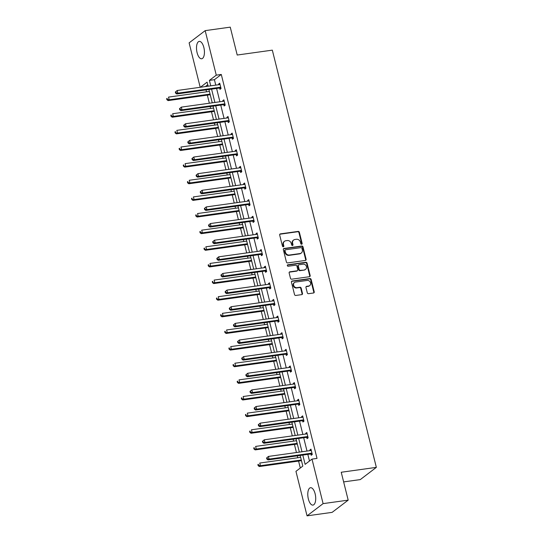 <?xml version="1.0" encoding="UTF-8"?>
<svg xmlns="http://www.w3.org/2000/svg" width="543" height="543" viewBox="0 0 543 543"><rect width="100%" height="100%" fill="white"/><g stroke="black" fill="none" stroke-linecap="round" stroke-linejoin="round"><path stroke-width="0.81" d="M301.65 244.262A0.774 0.679 52.7 0 0 302.152 243.434L299.383 232.316A1.106 0.964 52.7 0 0 298.134 231.406L280.412 233.87A1.106 0.964 52.7 0 0 279.686 235.051L282.462 246.176A0.774 0.679 52.7 0 0 283.84 245.979L283.48 244.54A3.536 3.088 52.7 0 1 284.491 241.296A3.536 3.088 52.7 0 1 285.794 240.753L287.274 240.549A3.536 3.088 52.7 0 1 291.258 243.461L291.618 244.9A0.774 0.679 52.7 0 0 292.996 244.71L292.636 243.271A3.536 3.088 52.7 0 1 293.648 240.02A3.536 3.088 52.7 0 1 294.958 239.483L296.43 239.273A3.536 3.088 52.7 0 1 300.415 242.185L300.774 243.624A0.774 0.679 52.7 0 0 301.65 244.262M301.677 244.255A0.774 0.679 52.7 0 0 301.725 243.766L298.949 232.642A1.106 0.964 52.7 0 0 297.707 231.732L279.978 234.203A1.106 0.964 52.7 0 0 279.815 234.237M283.358 246.807A0.774 0.679 52.7 0 0 283.405 246.312L283.046 244.873L283.48 244.54M292.521 245.531A0.774 0.679 52.7 0 0 292.562 245.036L292.202 243.597L292.636 243.271M308.363 498.99A8.776 3.815 82.1 0 1 310.542 487.716A8.776 3.815 82.1 0 1 315.137 493.831A8.776 3.815 82.1 0 1 312.958 505.099A8.776 3.815 82.1 0 1 308.363 498.99M197.082 52.657A8.776 3.815 82.1 0 1 199.261 41.39A8.776 3.815 82.1 0 1 203.856 47.506A8.776 3.815 82.1 0 1 201.677 58.773A8.776 3.815 82.1 0 1 197.082 52.657M307.277 292.779A1.106 0.964 52.7 0 0 308.519 293.688L313.494 292.996A1.106 0.964 52.7 0 0 314.221 291.808L311.139 279.462A1.106 0.964 52.7 0 0 309.89 278.552L292.168 281.016A1.106 0.964 52.7 0 0 291.442 282.204L294.523 294.55A1.106 0.964 52.7 0 0 295.765 295.46L301.772 294.625A1.106 0.964 52.7 0 0 302.499 293.444L301.182 288.157A1.106 0.964 52.7 0 0 299.933 287.247L296.953 287.661A2.953 2.586 52.7 0 1 293.851 285.856A2.953 2.586 52.7 0 1 294.469 282.509A2.953 2.586 52.7 0 1 295.562 282.061L307.229 280.439A2.953 2.586 52.7 0 1 310.338 282.245A2.953 2.586 52.7 0 1 309.72 285.591A2.953 2.586 52.7 0 1 308.628 286.039L306.68 286.31A1.106 0.964 52.7 0 0 305.96 287.491L307.277 292.779M200.197 87.294L189.12 42.863L205.173 30.639L230.252 27.15L237.21 55.033L272.321 50.146L376.347 467.367L341.235 472.254L348.185 500.137L323.099 503.626L307.046 515.85L295.949 471.338L302.824 466.098L300.17 455.448M205.173 30.639L216.27 75.158L209.394 80.391L210.752 85.828M302.811 455.075L305.125 464.346L312.001 459.113L317.017 458.414L221.286 74.459L216.27 75.158M312.001 459.113L323.099 503.626M305.376 260.443A1.106 0.964 52.7 0 0 306.103 259.262L303.021 246.916A1.106 0.964 52.7 0 0 301.779 246.006L284.05 248.47A1.106 0.964 52.7 0 0 283.331 249.651L286.405 262.004A1.106 0.964 52.7 0 0 287.654 262.914L305.376 260.443M307.08 263.185L310.162 275.539A1.106 0.964 52.7 0 1 309.435 276.72L291.713 279.19A1.106 0.964 52.7 0 1 290.464 278.281L289.147 272.993A1.106 0.964 52.7 0 1 289.867 271.812L297.062 270.808A1.106 0.964 52.7 0 0 297.781 269.627L296.906 266.118A1.106 0.964 52.7 0 0 295.663 265.208L288.177 266.253A0.774 0.679 52.7 0 1 287.81 264.787L305.838 262.276A1.106 0.964 52.7 0 1 307.08 263.185L306.646 263.518L309.727 275.864L310.162 275.539M348.185 500.137L332.126 512.361L307.046 515.85M343.638 481.906L360.294 479.591L376.347 467.367M207.752 84.769L205.376 86.575M206.041 89.914L206.51 91.815M207.338 95.134L209.36 103.231M210.189 106.55L210.657 108.451M211.485 111.77L213.508 119.86M214.336 123.18L214.804 125.08M215.632 128.399L217.655 136.497M218.483 139.816L218.951 141.716M219.779 145.035L221.802 153.133M222.63 156.445L223.098 158.346M223.926 161.665L225.949 169.762M226.777 173.081L227.245 174.982M228.074 178.301L230.096 186.398M230.924 189.717L231.393 191.618M232.221 194.93L234.243 203.028M235.071 206.347L235.54 208.247M236.368 211.566L238.391 219.664M239.219 222.983L239.687 224.883M240.515 228.203L242.538 236.3M243.366 239.612L243.834 241.513M244.662 244.832L246.685 252.929M247.513 256.248L247.981 258.149M248.809 261.468L250.832 269.566M251.66 272.885L252.128 274.785M252.957 278.097L254.979 286.195M255.807 289.514L256.276 291.415M257.104 294.734L259.126 302.831M259.954 306.15L260.423 308.051M261.251 311.37L263.274 319.46M264.102 322.78L264.57 324.68M265.398 327.999L267.421 336.097M268.249 339.416L268.717 341.316M269.545 344.635L271.568 352.733M272.396 356.045L272.864 357.952M273.692 361.265L275.715 369.362M276.543 372.681L277.011 374.582M277.84 377.901L279.862 385.998M280.69 389.317L281.159 391.218M281.987 394.537L284.009 402.628M284.837 405.947L285.306 407.847M286.134 411.166L288.157 419.264M288.985 422.583L289.453 424.483M290.281 427.803L292.304 435.9M293.132 439.212L293.6 441.113M294.428 444.432L296.451 452.529M297.279 455.849L297.747 457.749M298.575 461.068L300.306 468.012M211.573 89.147L214.899 102.457M215.72 105.776L219.046 119.093M219.867 122.413L223.193 135.723M224.015 139.042L227.341 152.359M228.162 155.678L231.488 168.995M232.309 172.307L235.635 185.625M236.456 188.944L239.782 202.261M240.603 205.58L243.929 218.89M244.75 222.209L248.076 235.526M248.898 238.845L252.224 252.162M253.045 255.475L256.371 268.792M257.192 272.111L260.518 285.428M261.339 288.747L264.665 302.057M265.486 305.376L268.812 318.693M269.633 322.013L272.959 335.33M273.781 338.642L277.106 351.959M277.928 355.278L281.254 368.595M282.075 371.914L285.401 385.225M286.222 388.544L289.548 401.861M290.369 405.18L293.695 418.49M294.516 421.809L297.842 435.126M298.664 438.445L301.989 451.762M208.105 86.194L207.093 82.142L200.36 87.274M299.342 452.129L296.023 438.812M295.195 435.493L291.876 422.183M291.048 418.863L287.729 405.546M286.901 402.227L283.582 388.91M282.754 385.598L279.435 372.281M278.607 368.962L275.287 355.645M274.459 352.326L271.14 339.015M270.312 335.696L266.993 322.379M266.165 319.06L262.846 305.743M262.018 302.431L258.699 289.114M257.871 285.794L254.552 272.477M253.724 269.158L250.404 255.848M249.576 252.529L246.257 239.212M245.429 235.893L242.11 222.576M241.282 219.263L237.963 205.946M237.135 202.627L233.816 189.31M232.988 185.991L229.669 172.681M228.841 169.362L225.521 156.045M224.693 152.726L221.374 139.415M220.546 136.096L217.227 122.779M216.399 119.46L213.08 106.143M212.252 102.831L208.933 89.514M221.286 74.459L214.41 79.692L215.768 85.129M216.596 88.448L219.915 101.758M220.743 105.077L224.062 118.394M224.89 121.713L228.209 135.031M229.037 138.343L232.356 151.66M233.185 154.979L236.504 168.296M237.332 171.615L240.651 184.925M241.479 188.245L244.798 201.562M245.626 204.881L248.945 218.198M249.773 221.51L253.092 234.827M253.92 238.146L257.239 251.463M258.068 254.782L261.387 268.093M262.215 271.412L265.534 284.729M266.362 288.048L269.681 301.358M270.509 304.677L273.828 317.994M274.656 321.313L277.975 334.631M278.803 337.95L282.122 351.26M282.951 354.579L286.27 367.896M287.098 371.215L290.417 384.525M291.245 387.845L294.564 401.162M295.392 404.481L298.711 417.798M299.539 421.11L302.858 434.427M303.686 437.746L307.005 451.063M307.833 454.382L309.49 461.027M214.41 79.692L209.394 80.391M310.046 450.636L309.877 449.957L310.963 449.129L312.293 454.464L311.207 455.292L310.908 454.097M305.899 434.006L305.729 433.328L306.815 432.5L308.146 437.828L307.06 438.656L306.761 437.461M301.752 417.37L301.582 416.691L302.668 415.863L303.999 421.198L302.913 422.02L302.614 420.832M297.605 400.741L297.435 400.055L298.521 399.234L299.851 404.562L298.765 405.39L298.467 404.196M293.458 384.105L293.288 383.426L294.374 382.598L295.704 387.933L294.618 388.754L294.32 387.559M289.31 367.468L289.141 366.79L290.227 365.962L291.557 371.297L290.471 372.125L290.172 370.93M285.163 350.839L284.994 350.16L286.08 349.332L287.41 354.66L286.324 355.489L286.025 354.294M281.016 334.203L280.846 333.524L281.932 332.696L283.263 338.031L282.177 338.852L281.878 337.665M276.869 317.574L276.699 316.888L277.785 316.067L279.116 321.395L278.03 322.223L277.731 321.028M272.722 300.937L272.552 300.259L273.638 299.431L274.968 304.766L273.882 305.587L273.584 304.399M268.575 284.301L268.405 283.622L269.491 282.801L270.821 288.129L269.735 288.957L269.437 287.763M264.427 267.672L264.258 266.993L265.344 266.165L266.674 271.493L265.588 272.321L265.289 271.127M260.28 251.036L260.111 250.357L261.197 249.529L262.527 254.864L261.441 255.692L261.142 254.497M256.133 234.406L255.963 233.721L257.049 232.899L258.38 238.228L257.294 239.056L256.995 237.861M251.986 217.77L251.816 217.091L252.902 216.263L254.233 221.598L253.147 222.42L252.848 221.232M247.839 201.141L247.669 200.455L248.755 199.634L250.085 204.962L248.999 205.79L248.701 204.596M243.692 184.505L243.522 183.826L244.608 182.998L245.938 188.326L244.852 189.154L244.554 187.959M239.544 167.868L239.375 167.19L240.461 166.362L241.791 171.697L240.705 172.525L240.406 171.33M235.397 151.239L235.228 150.56L236.314 149.732L237.644 155.06L236.558 155.889L236.259 154.694M231.25 134.603L231.08 133.924L232.166 133.096L233.497 138.431L232.411 139.252L232.112 138.065M227.103 117.974L226.933 117.288L228.019 116.467L229.35 121.795L228.264 122.623L227.965 121.428M222.956 101.337L222.786 100.659L223.872 99.831L225.202 105.166L224.116 105.987L223.818 104.792M218.809 84.701L218.639 84.022L219.725 83.194L221.055 88.529L219.969 89.357L219.671 88.163M218.639 84.022L219.888 83.853M222.786 100.659L224.035 100.482M226.933 117.288L228.182 117.118M231.08 133.924L232.329 133.748M235.228 150.56L236.476 150.384M239.375 167.19L240.624 167.02M243.522 183.826L244.771 183.649M247.669 200.455L248.918 200.286M251.816 217.091L253.065 216.915M255.963 233.721L257.212 233.551M260.111 250.357L261.359 250.18M264.258 266.993L265.507 266.817M268.405 283.622L269.654 283.453M272.552 300.259L273.801 300.082M276.699 316.888L277.948 316.718M280.846 333.524L282.095 333.348M284.994 350.16L286.242 349.984M289.141 366.79L290.39 366.62M293.288 383.426L294.537 383.249M297.435 400.055L298.684 399.886M301.582 416.691L302.831 416.515M305.729 433.328L306.978 433.151M309.877 449.957L311.125 449.787M293.648 240.02L293.213 240.345A3.536 3.088 52.7 0 0 292.202 243.597M284.491 241.296L284.057 241.621A3.536 3.088 52.7 0 0 283.046 244.873M305.539 260.409A1.106 0.964 52.7 0 0 305.668 259.595L302.587 247.241A1.106 0.964 52.7 0 0 301.345 246.332L283.616 248.803A1.106 0.964 52.7 0 0 283.453 248.837M301.928 248.253A0.774 0.679 52.7 0 0 301.06 247.622L285.503 249.787A0.774 0.679 52.7 0 0 284.994 250.615L285.374 252.128A3.536 3.088 52.7 0 0 289.358 255.04L299.994 253.561A3.536 3.088 52.7 0 0 301.297 253.024A3.536 3.088 52.7 0 0 302.308 249.773L301.928 248.253M285.218 249.902L284.783 250.235A0.774 0.679 52.7 0 0 284.559 250.941L284.994 250.615M301.297 253.024L300.863 253.35A3.536 3.088 52.7 0 1 299.56 253.893L288.924 255.373A3.536 3.088 52.7 0 1 284.939 252.461L284.559 250.941M309.598 276.679A1.106 0.964 52.7 0 0 309.727 275.864M297.469 270.638L297.035 270.971A1.106 0.964 52.7 0 1 296.627 271.14L289.439 272.138A1.106 0.964 52.7 0 0 289.27 272.179M306.646 263.518A1.106 0.964 52.7 0 0 305.404 262.608L287.383 265.113A0.774 0.679 52.7 0 0 287.349 265.12M304.521 269.769A2.953 2.586 52.7 0 0 305.607 269.321A2.953 2.586 52.7 0 0 306.232 265.982A2.953 2.586 52.7 0 0 303.123 264.169L299.01 264.746A1.106 0.964 52.7 0 0 298.29 265.927L299.159 269.43A1.106 0.964 52.7 0 0 300.408 270.339L304.087 270.102A2.953 2.586 52.7 0 0 305.18 269.654L305.607 269.321M298.602 264.909L298.168 265.242A1.106 0.964 52.7 0 0 297.856 266.26L298.29 265.927M304.087 270.102L299.974 270.672A1.106 0.964 52.7 0 1 298.725 269.762L297.856 266.26M309.72 285.591L309.286 285.917A2.953 2.586 52.7 0 1 308.193 286.371L306.245 286.636A1.106 0.964 52.7 0 0 306.082 286.677M294.469 282.509L294.034 282.842A2.953 2.586 52.7 0 0 293.417 286.181A2.953 2.586 52.7 0 0 296.526 287.994L296.953 287.661M301.942 294.584A1.106 0.964 52.7 0 0 302.064 293.77L300.747 288.489A1.106 0.964 52.7 0 0 299.498 287.58L296.526 287.994M313.657 292.955A1.106 0.964 52.7 0 0 313.786 292.141L310.705 279.794A1.106 0.964 52.7 0 0 309.456 278.885L291.734 281.349A1.106 0.964 52.7 0 0 291.571 281.389M209.408 91.414L168.52 97.102L169.185 99.769L168.099 100.598L210.236 94.733M167.353 99.396L167.088 98.331L166.653 98.663L166.918 99.729L167.353 99.396L169.185 99.769L210.073 94.082M166.653 98.663L167.088 98.331M168.099 100.598L166.918 99.729M175.335 92.052L175.599 93.124L176.034 92.792L175.769 91.726L175.335 92.052L177.194 90.498L219.535 84.606A1.127 0.984 52.7 0 0 219.888 84.477L220.024 84.389M175.769 91.726L177.194 90.498L177.86 93.158L176.774 93.987L219.114 88.095A1.127 0.984 52.7 0 1 219.508 88.122L221.049 88.523M220.757 87.335L220.594 87.294A1.127 0.984 52.7 0 0 220.2 87.267L177.86 93.158L176.034 92.792M175.599 93.124L176.774 93.987M213.555 108.043L172.667 113.738L173.332 116.406L172.246 117.227L214.383 111.363M171.5 116.032L171.235 114.967L170.801 115.299L171.065 116.365L171.5 116.032L173.332 116.406L214.22 110.711M170.801 115.299L171.235 114.967M172.246 117.227L171.065 116.365M217.702 124.68L176.814 130.368L177.48 133.035L176.394 133.863L218.53 127.999M175.647 132.668L175.382 131.596L174.948 131.929L175.213 132.994L177.48 133.035L218.367 127.347M174.948 131.929L175.382 131.596M176.394 133.863L175.213 132.994M179.482 108.688L179.747 109.754L180.181 109.421L179.916 108.356L179.482 108.688L181.342 107.127L223.682 101.236A1.127 0.984 52.7 0 0 224.035 101.107L224.171 101.025M179.916 108.356L181.342 107.127L182.007 109.795L180.921 110.623L223.261 104.731A1.127 0.984 52.7 0 1 223.655 104.751L225.196 105.152M224.904 103.971L224.741 103.93A1.127 0.984 52.7 0 0 224.347 103.903L182.007 109.795L180.181 109.421M179.747 109.754L180.921 110.623M183.629 125.324L183.894 126.39L184.328 126.057L184.063 124.992L183.629 125.324L185.489 123.763L227.829 117.872A1.127 0.984 52.7 0 0 228.182 117.743L228.318 117.655M184.063 124.992L185.489 123.763L186.154 126.431L185.068 127.252L227.408 121.361A1.127 0.984 52.7 0 1 227.802 121.388L229.343 121.788M229.051 120.6L228.888 120.56A1.127 0.984 52.7 0 0 228.494 120.532L186.154 126.431L184.328 126.057M183.894 126.39L185.068 127.252M221.849 141.316L180.962 147.004L181.627 149.671L180.541 150.492L222.678 144.628M179.794 149.298L179.529 148.232L179.095 148.565L179.36 149.63L179.794 149.298L181.627 149.671L222.515 143.976M179.095 148.565L179.529 148.232M180.541 150.492L179.36 149.63M187.776 141.954L188.041 143.019L188.475 142.694L188.211 141.628L187.776 141.954L189.636 140.393L231.976 134.501A1.127 0.984 52.7 0 0 232.329 134.372L232.465 134.291M188.211 141.628L189.636 140.393L190.301 143.06L189.215 143.888L231.556 137.997A1.127 0.984 52.7 0 1 231.949 138.017L233.49 138.424M233.198 137.236L233.035 137.196A1.127 0.984 52.7 0 0 232.642 137.169L190.301 143.06L188.475 142.694M188.041 143.019L189.215 143.888M225.997 157.945L185.109 163.64L185.774 166.301L184.688 167.129L226.825 161.264M183.941 165.934L183.677 164.868L183.242 165.194L183.507 166.26L185.774 166.301L226.662 160.613M183.242 165.194L183.677 164.868M184.688 167.129L183.507 166.26M191.923 158.59L192.188 159.656L192.622 159.323L192.358 158.257L191.923 158.59L193.783 157.029L236.124 151.137A1.127 0.984 52.7 0 0 236.476 151.008L236.612 150.927M192.358 158.257L193.783 157.029L194.448 159.696L193.362 160.518L235.703 154.626A1.127 0.984 52.7 0 1 236.096 154.653L237.637 155.054M237.345 153.873L237.182 153.825A1.127 0.984 52.7 0 0 236.789 153.805L194.448 159.696L192.622 159.323M192.188 159.656L193.362 160.518M230.144 174.581L189.256 180.269L189.921 182.937L188.835 183.765L230.972 177.9M188.088 182.563L187.824 181.498L187.389 181.83L187.654 182.896L188.088 182.563L189.921 182.937L230.809 177.242M187.389 181.83L187.824 181.498M188.835 183.765L187.654 182.896M196.071 175.219L196.335 176.285L196.77 175.959L196.505 174.894L196.071 175.219L197.93 173.665L240.271 167.767A1.127 0.984 52.7 0 0 240.624 167.638L240.759 167.556M196.505 174.894L197.93 173.665L198.595 176.326L197.509 177.154L239.85 171.262A1.127 0.984 52.7 0 1 240.244 171.289L241.784 171.69M241.492 170.502L241.33 170.461A1.127 0.984 52.7 0 0 240.936 170.434L198.595 176.326L196.77 175.959M196.335 176.285L197.509 177.154M234.291 191.211L193.403 196.905L194.068 199.566L192.982 200.394L235.119 194.53M192.236 199.2L191.971 198.134L191.536 198.46L191.801 199.532L194.068 199.566L234.956 193.878M191.536 198.46L191.971 198.134M192.982 200.394L191.801 199.532M200.218 191.855L200.482 192.921L200.917 192.589L200.652 191.523L200.218 191.855L202.077 190.294L244.418 184.403A1.127 0.984 52.7 0 0 244.771 184.274L244.907 184.192M200.652 191.523L202.077 190.294L202.743 192.962L201.657 193.79L243.997 187.892A1.127 0.984 52.7 0 1 244.391 187.919L245.931 188.319M245.64 187.138L245.477 187.091A1.127 0.984 52.7 0 0 245.083 187.07L202.743 192.962L200.917 192.589M200.482 192.921L201.657 193.79M238.438 207.847L197.55 213.535L198.215 216.202L197.129 217.03L239.266 211.166M196.383 215.829L196.118 214.763L195.684 215.096L195.948 216.162L196.383 215.829L198.215 216.202L239.103 210.514M195.684 215.096L196.118 214.763M197.129 217.03L195.948 216.162M204.365 208.492L204.63 209.557L205.064 209.225L204.799 208.159L204.365 208.492L206.225 206.931L248.565 201.039A1.127 0.984 52.7 0 0 248.918 200.91L249.054 200.822M204.799 208.159L206.225 206.931L206.89 209.598L205.804 210.419L248.144 204.528A1.127 0.984 52.7 0 1 248.538 204.555L250.079 204.955M249.787 203.768L249.624 203.727A1.127 0.984 52.7 0 0 249.23 203.7L206.89 209.598L205.064 209.225M204.63 209.557L205.804 210.419M242.585 224.483L201.697 230.171L202.363 232.838L201.277 233.66L243.413 227.795M200.53 232.465L200.265 231.399L199.831 231.732L200.095 232.798L200.53 232.465L202.363 232.838L243.25 227.144M199.831 231.732L200.265 231.399M201.277 233.66L200.095 232.798M208.512 225.121L208.777 226.187L209.211 225.861L208.946 224.788L208.512 225.121L210.372 223.56L252.712 217.668A1.127 0.984 52.7 0 0 253.065 217.539L253.201 217.458M208.946 224.788L210.372 223.56L211.037 226.227L209.951 227.055L252.291 221.164A1.127 0.984 52.7 0 1 252.685 221.184L254.226 221.592M253.934 220.404L253.771 220.363A1.127 0.984 52.7 0 0 253.377 220.336L211.037 226.227L209.211 225.861M208.777 226.187L209.951 227.055M246.732 241.112L205.845 246.8L206.51 249.468L205.424 250.296L247.56 244.431M204.677 249.101L204.412 248.036L203.978 248.361L204.243 249.427L206.51 249.468L247.398 243.78M203.978 248.361L204.412 248.036M205.424 250.296L204.243 249.427M250.88 257.749L209.992 263.436L210.657 266.104L209.571 266.932L251.708 261.068M208.824 265.731L208.56 264.665L208.125 264.998L208.39 266.063L208.824 265.731L210.657 266.104L251.545 260.409M208.125 264.998L208.56 264.665M209.571 266.932L208.39 266.063M255.027 274.378L214.139 280.073L214.804 282.733L213.718 283.561L255.855 277.697M212.971 282.367L212.707 281.301L212.272 281.627L212.537 282.699L214.804 282.733L255.692 277.045M212.272 281.627L212.707 281.301M213.718 283.561L212.537 282.699M259.174 291.014L218.286 296.702L218.951 299.369L217.865 300.198L260.002 294.333M217.119 298.996L216.854 297.931L216.419 298.263L216.684 299.329L217.119 298.996L218.951 299.369L259.839 293.682M216.419 298.263L216.854 297.931M217.865 300.198L216.684 299.329M263.321 307.643L222.433 313.338L223.098 316.006L222.012 316.827L264.149 310.963M221.266 315.632L221.001 314.567L220.567 314.899L220.831 315.965L221.266 315.632L223.098 316.006L263.986 310.311M220.567 314.899L221.001 314.567M222.012 316.827L220.831 315.965M267.468 324.28L226.58 329.968L227.245 332.635L226.159 333.463L268.296 327.599M225.413 332.268L225.148 331.203L224.714 331.529L224.978 332.594L227.245 332.635L268.133 326.947M224.714 331.529L225.148 331.203M226.159 333.463L224.978 332.594M271.615 340.916L230.727 346.604L231.393 349.271L230.307 350.092L272.443 344.228M229.56 348.898L229.295 347.832L228.861 348.165L229.126 349.23L229.56 348.898L231.393 349.271L272.281 343.576M228.861 348.165L229.295 347.832M230.307 350.092L229.126 349.23M275.763 357.545L234.875 363.24L235.54 365.901L234.454 366.729L276.591 360.864M233.707 365.534L233.442 364.468L233.008 364.794L233.273 365.86L235.54 365.901L276.428 360.213M233.008 364.794L233.442 364.468M234.454 366.729L233.273 365.86M279.91 374.181L239.022 379.869L239.687 382.537L238.601 383.365L280.738 377.5M237.854 382.163L237.59 381.098L237.155 381.43L237.42 382.496L237.854 382.163L239.687 382.537L280.575 376.849M237.155 381.43L237.59 381.098M238.601 383.365L237.42 382.496M284.057 390.811L243.169 396.505L243.834 399.173L242.748 399.994L284.885 394.13M242.002 398.8L241.737 397.734L241.302 398.067L241.567 399.132L242.002 398.8L243.834 399.173L284.722 393.478M241.302 398.067L241.737 397.734M242.748 399.994L241.567 399.132M212.659 241.757L212.924 242.823L213.358 242.49L213.094 241.425L212.659 241.757L214.519 240.196L256.859 234.304A1.127 0.984 52.7 0 0 257.212 234.176L257.348 234.094M213.094 241.425L214.519 240.196L215.184 242.864L214.098 243.685L256.439 237.793A1.127 0.984 52.7 0 1 256.832 237.82L258.373 238.221M258.081 237.033L257.918 236.992A1.127 0.984 52.7 0 0 257.525 236.972L215.184 242.864L213.358 242.49M212.924 242.823L214.098 243.685M216.806 258.387L217.071 259.452L217.505 259.126L217.241 258.061L216.806 258.387L218.666 256.832L261.007 250.934A1.127 0.984 52.7 0 0 261.359 250.805L261.495 250.723M217.241 258.061L218.666 256.832L219.331 259.493L218.245 260.321L260.586 254.429A1.127 0.984 52.7 0 1 260.979 254.457L262.52 254.857M262.228 253.669L262.065 253.629A1.127 0.984 52.7 0 0 261.672 253.601L219.331 259.493L217.505 259.126M217.071 259.452L218.245 260.321M220.953 275.023L221.218 276.088L221.653 275.756L221.388 274.69L220.953 275.023L222.813 273.462L265.154 267.57A1.127 0.984 52.7 0 0 265.507 267.441L265.642 267.36M221.388 274.69L222.813 273.462L223.478 276.129L222.392 276.957L264.733 271.059A1.127 0.984 52.7 0 1 265.127 271.086L266.667 271.486M266.375 270.305L266.213 270.258A1.127 0.984 52.7 0 0 265.819 270.238L223.478 276.129L221.653 275.756M221.218 276.088L222.392 276.957M225.101 291.652L225.365 292.725L225.8 292.392L225.535 291.326L225.101 291.652L226.96 290.098L269.301 284.206A1.127 0.984 52.7 0 0 269.654 284.077L269.79 283.989M225.535 291.326L226.96 290.098L227.626 292.758L226.54 293.587L268.88 287.695A1.127 0.984 52.7 0 1 269.274 287.722L270.814 288.123M270.523 286.935L270.36 286.894A1.127 0.984 52.7 0 0 269.966 286.867L227.626 292.758L225.8 292.392M225.365 292.725L226.54 293.587M229.248 308.288L229.513 309.354L229.947 309.021L229.682 307.956L229.248 308.288L231.108 306.727L273.448 300.836A1.127 0.984 52.7 0 0 273.801 300.707L273.937 300.625M229.682 307.956L231.108 306.727L231.773 309.395L230.687 310.223L273.027 304.331A1.127 0.984 52.7 0 1 273.421 304.351L274.962 304.759M274.67 303.571L274.507 303.53A1.127 0.984 52.7 0 0 274.113 303.503L231.773 309.395L229.947 309.021M229.513 309.354L230.687 310.223M233.395 324.924L233.66 325.99L234.094 325.657L233.829 324.592L233.395 324.924L235.255 323.363L277.595 317.472A1.127 0.984 52.7 0 0 277.948 317.343L278.084 317.255M233.829 324.592L235.255 323.363L235.92 326.031L234.834 326.852L277.174 320.961A1.127 0.984 52.7 0 1 277.568 320.988L279.109 321.388M278.817 320.2L278.654 320.16A1.127 0.984 52.7 0 0 278.26 320.139L235.92 326.031L234.094 325.657M233.66 325.99L234.834 326.852M237.542 341.554L237.807 342.619L238.241 342.294L237.977 341.228L237.542 341.554L239.402 339.999L281.742 334.101A1.127 0.984 52.7 0 0 282.095 333.972L282.231 333.891M237.977 341.228L239.402 339.999L240.067 342.66L238.981 343.488L281.322 337.597A1.127 0.984 52.7 0 1 281.715 337.617L283.256 338.024M282.964 336.836L282.801 336.796A1.127 0.984 52.7 0 0 282.408 336.769L240.067 342.66L238.241 342.294M237.807 342.619L238.981 343.488M241.689 358.19L241.954 359.256L242.388 358.923L242.124 357.857L241.689 358.19L243.549 356.629L285.889 350.737A1.127 0.984 52.7 0 0 286.242 350.608L286.378 350.527M242.124 357.857L243.549 356.629L244.214 359.296L243.128 360.124L285.469 354.226A1.127 0.984 52.7 0 1 285.862 354.253L287.403 354.654M287.111 353.473L286.948 353.425A1.127 0.984 52.7 0 0 286.555 353.405L244.214 359.296L242.388 358.923M241.954 359.256L243.128 360.124M245.836 374.819L246.101 375.892L246.536 375.559L246.271 374.494L245.836 374.819L247.696 373.265L290.037 367.373A1.127 0.984 52.7 0 0 290.39 367.244L290.525 367.156M246.271 374.494L247.696 373.265L248.361 375.926L247.275 376.754L289.616 370.862A1.127 0.984 52.7 0 1 290.01 370.889L291.55 371.29M291.258 370.102L291.096 370.061A1.127 0.984 52.7 0 0 290.702 370.034L248.361 375.926L246.536 375.559M246.101 375.892L247.275 376.754M249.984 391.455L250.248 392.521L250.683 392.189L250.418 391.123L249.984 391.455L251.843 389.894L294.184 384.003A1.127 0.984 52.7 0 0 294.537 383.874L294.673 383.792M250.418 391.123L251.843 389.894L252.509 392.562L251.423 393.39L293.763 387.498A1.127 0.984 52.7 0 1 294.157 387.519L295.697 387.926M295.406 386.738L295.243 386.697A1.127 0.984 52.7 0 0 294.849 386.67L252.509 392.562L250.683 392.189M250.248 392.521L251.423 393.39M288.204 407.447L247.316 413.135L247.981 415.802L246.895 416.63L289.032 410.766M246.149 415.436L245.884 414.363L245.45 414.696L245.714 415.762L247.981 415.802L288.869 410.114M245.45 414.696L245.884 414.363M246.895 416.63L245.714 415.762M254.131 408.092L254.395 409.157L254.83 408.825L254.565 407.759L254.131 408.092L255.991 406.531L298.331 400.639A1.127 0.984 52.7 0 0 298.684 400.51L298.82 400.422M254.565 407.759L255.991 406.531L256.656 409.198L255.57 410.019L297.91 404.128A1.127 0.984 52.7 0 1 298.304 404.155L299.845 404.555M299.553 403.368L299.39 403.327A1.127 0.984 52.7 0 0 298.996 403.3L256.656 409.198L254.83 408.825M254.395 409.157L255.57 410.019M292.351 424.083L251.463 429.771L252.128 432.438L251.042 433.26L293.179 427.395M250.296 432.065L250.031 430.999L249.597 431.332L249.861 432.398L250.296 432.065L252.128 432.438L293.016 426.744M249.597 431.332L250.031 430.999M251.042 433.26L249.861 432.398M258.278 424.721L258.543 425.787L258.977 425.461L258.712 424.395L258.278 424.721L260.138 423.16L302.478 417.268A1.127 0.984 52.7 0 0 302.831 417.139L302.967 417.058M258.712 424.395L260.138 423.16L260.803 425.827L259.717 426.655L302.057 420.764A1.127 0.984 52.7 0 1 302.451 420.784L303.992 421.192M303.7 420.004L303.537 419.963A1.127 0.984 52.7 0 0 303.143 419.936L260.803 425.827L258.977 425.461M258.543 425.787L259.717 426.655M296.498 440.712L255.61 446.407L256.276 449.068L255.19 449.896L297.326 444.031M254.443 448.701L254.178 447.636L253.744 447.961L254.009 449.027L256.276 449.068L297.164 443.38M253.744 447.961L254.178 447.636M255.19 449.896L254.009 449.027M262.425 441.357L262.69 442.423L263.124 442.09L262.86 441.025L262.425 441.357L264.285 439.796L306.625 433.905A1.127 0.984 52.7 0 0 306.978 433.776L307.114 433.694M262.86 441.025L264.285 439.796L264.95 442.464L263.864 443.285L306.204 437.393A1.127 0.984 52.7 0 1 306.598 437.42L308.139 437.821M307.847 436.64L307.684 436.592A1.127 0.984 52.7 0 0 307.29 436.572L264.95 442.464L263.124 442.09M262.69 442.423L263.864 443.285M300.646 457.349L259.758 463.036L260.423 465.704L259.337 466.532L301.474 460.668M258.59 465.331L258.325 464.265L257.891 464.598L258.156 465.663L258.59 465.331L260.423 465.704L301.311 460.009M257.891 464.598L258.325 464.265M259.337 466.532L258.156 465.663M266.572 457.987L266.837 459.052L267.271 458.726L267.007 457.661L266.572 457.987L268.432 456.432L310.772 450.534A1.127 0.984 52.7 0 0 311.125 450.405L311.261 450.323M267.007 457.661L268.432 456.432L269.097 459.093L268.011 459.921L310.352 454.029A1.127 0.984 52.7 0 1 310.745 454.057L312.286 454.457M311.994 453.269L311.831 453.229A1.127 0.984 52.7 0 0 311.438 453.201L269.097 459.093L267.271 458.726M266.837 459.052L268.011 459.921M301.725 243.766L302.152 243.434M283.405 246.312L283.84 245.979M292.562 245.036L292.996 244.71M279.978 234.203L280.412 233.87M297.707 231.732L298.134 231.406M298.949 232.642L299.383 232.316M283.616 248.803L284.05 248.47M301.345 246.332L301.779 246.006M302.587 247.241L303.021 246.916M305.668 259.595L306.103 259.262M284.939 252.461L285.374 252.128M288.924 255.373L289.358 255.04M299.56 253.893L299.994 253.561M289.439 272.138L289.867 271.812M296.627 271.14L297.062 270.808M287.383 265.113L287.81 264.787M305.404 262.608L305.838 262.276M298.725 269.762L299.159 269.43M299.974 270.672L300.408 270.339M306.245 286.636L306.68 286.31M308.193 286.371L308.628 286.039M299.498 287.58L299.933 287.247M300.747 288.489L301.182 288.157M302.064 293.77L302.499 293.444M291.734 281.349L292.168 281.016M309.456 278.885L309.89 278.552M310.705 279.794L311.139 279.462M313.786 292.141L314.221 291.808M220.594 87.294L219.508 88.122M220.2 87.267L219.114 88.095M224.741 103.93L223.655 104.751M224.347 103.903L223.261 104.731M228.888 120.56L227.802 121.388M228.494 120.532L227.408 121.361M233.035 137.196L231.949 138.017M232.642 137.169L231.556 137.997M237.182 153.825L236.096 154.653M236.789 153.805L235.703 154.626M241.33 170.461L240.244 171.289M240.936 170.434L239.85 171.262M245.477 187.091L244.391 187.919M245.083 187.07L243.997 187.892M249.624 203.727L248.538 204.555M249.23 203.7L248.144 204.528M253.771 220.363L252.685 221.184M253.377 220.336L252.291 221.164M257.918 236.992L256.832 237.82M257.525 236.972L256.439 237.793M262.065 253.629L260.979 254.457M261.672 253.601L260.586 254.429M266.213 270.258L265.127 271.086M265.819 270.238L264.733 271.059M270.36 286.894L269.274 287.722M269.966 286.867L268.88 287.695M274.507 303.53L273.421 304.351M274.113 303.503L273.027 304.331M278.654 320.16L277.568 320.988M278.26 320.139L277.174 320.961M282.801 336.796L281.715 337.617M282.408 336.769L281.322 337.597M286.948 353.425L285.862 354.253M286.555 353.405L285.469 354.226M291.096 370.061L290.01 370.889M290.702 370.034L289.616 370.862M295.243 386.697L294.157 387.519M294.849 386.67L293.763 387.498M299.39 403.327L298.304 404.155M298.996 403.3L297.91 404.128M303.537 419.963L302.451 420.784M303.143 419.936L302.057 420.764M307.684 436.592L306.598 437.42M307.29 436.572L306.204 437.393M311.831 453.229L310.745 454.057M311.438 453.201L310.352 454.029"/></g></svg>
